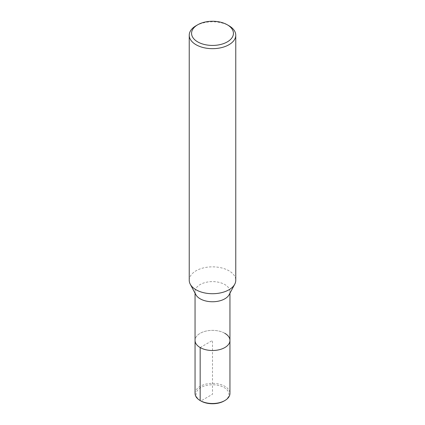 <?xml version="1.0" encoding="UTF-8"?>
<svg xmlns="http://www.w3.org/2000/svg" width="425" height="425" viewBox="0 0 425 425"><rect width="100%" height="100%" fill="white"/><g stroke="black" fill="none" stroke-linecap="round" stroke-linejoin="round"><path stroke-width="0.32" stroke-dasharray="2.12 1.59" d="M189.237 280.282A23.263 13.43 180 0 1 203.596 267.872A23.263 13.43 180 0 1 228.953 270.783A23.263 13.43 180 0 1 235.763 280.282M195.829 294.652A17.446 10.072 180 0 1 195.054 291.678A17.446 10.072 180 0 1 205.822 282.375A17.446 10.072 180 0 1 224.836 284.559A17.446 10.072 180 0 1 229.946 291.683A17.446 10.072 180 0 1 229.176 294.647M196.047 25.739A23.263 13.43 180 0 1 228.953 25.739M224.836 333.312A17.446 10.072 180 0 0 205.822 331.128A17.446 10.072 180 0 0 195.054 340.436A17.446 10.072 180 0 1 205.822 331.128A17.446 10.072 180 0 1 224.836 333.312A17.446 10.072 180 0 1 229.946 340.436M195.054 393.433A17.446 10.072 180 0 1 205.822 384.126A17.446 10.072 180 0 1 224.836 386.309A17.446 10.072 180 0 1 229.946 393.433M200.164 347.56L212.5 340.436L212.5 394.257L200.876 400.972A16.442 9.493 180 0 1 200.876 387.547A16.442 9.493 180 0 1 224.124 387.547A16.442 9.493 180 0 1 224.124 400.972M229.946 293.197L229.946 291.683M195.054 293.197L195.054 291.683"/><path stroke-width="0.64" d="M227.306 24.793L228.953 25.739A23.263 13.43 180 0 1 235.763 35.238L235.763 280.282A23.263 13.43 180 0 1 234.733 284.24A23.263 13.43 180 0 1 212.505 293.717A23.263 13.43 180 0 1 190.273 284.245A23.263 13.43 180 0 1 189.237 280.282L189.237 35.238A23.263 13.43 180 0 1 196.047 25.739L197.694 24.793A20.937 12.091 180 0 1 227.306 24.788A20.937 12.091 180 0 1 227.306 24.793A20.937 12.091 180 0 1 227.306 41.889A20.937 12.091 180 0 1 197.694 41.889A20.937 12.091 180 0 1 197.694 24.793M234.733 284.24L229.176 294.647A17.446 10.072 180 0 1 212.505 301.755A17.446 10.072 180 0 1 195.829 294.652L190.267 284.24M235.763 35.238A23.263 13.43 180 0 1 212.5 48.668A23.263 13.43 180 0 1 189.237 35.238M224.836 333.312A17.446 10.072 180 0 1 229.946 340.436A17.446 10.072 180 0 1 212.5 350.508A17.446 10.072 180 0 1 195.054 340.436L195.054 293.197M229.946 293.197L229.946 340.436A17.446 10.072 180 0 1 212.5 350.508A17.446 10.072 180 0 1 195.054 340.436L195.054 393.433A17.446 10.072 180 0 0 200.164 400.557L200.164 347.56M229.946 340.436L229.946 393.433A17.446 10.072 180 0 1 224.836 400.557A17.446 10.072 180 0 1 200.164 400.557L200.876 400.972L200.164 400.557M224.836 400.557L224.124 400.972A16.442 9.493 180 0 1 200.876 400.972"/></g></svg>
